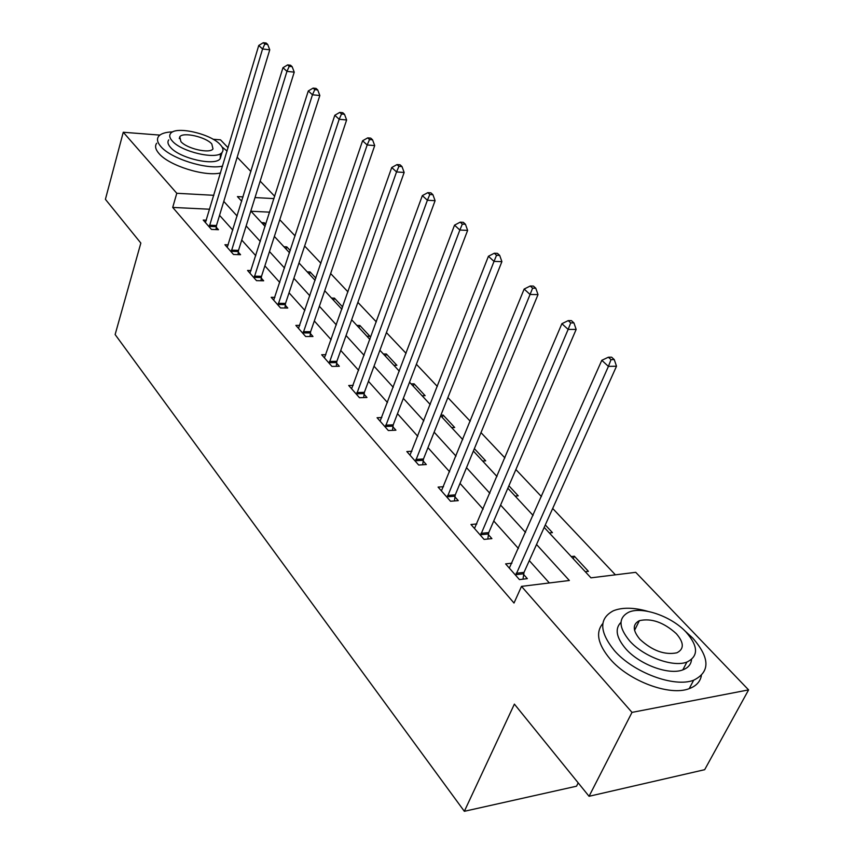 <?xml version="1.0" encoding="UTF-8"?>
<svg xmlns="http://www.w3.org/2000/svg" width="854" height="854" viewBox="0 0 854 854"><rect width="100%" height="100%" fill="white"/><g stroke="black" fill="none" stroke-linecap="round" stroke-linejoin="round"><path stroke-width="1.28" d="M578.201 782.883L576.525 786.203L464.341 811.3L115.13 334.544L140.846 243.07L105.405 199.324L123.264 132.253L159.879 135.103M213.062 139.255L220.492 139.832L228.103 147.753M237.188 157.221L250.905 171.505M260.16 181.144L274.721 196.313M615.403 574.827L552.687 508.472M541.436 496.58L515.88 469.54M504.885 457.904L480.994 432.626M470.234 421.236L447.87 397.58M437.333 386.435L416.389 364.274M406.066 353.353L386.424 332.58M376.315 321.883L357.879 302.369M347.962 291.887L330.637 273.547M320.923 263.267L304.632 246.027M295.1 235.95L279.76 219.724M544.19 527.409L590.947 577.838L635.728 572.329L748.595 689.893L632.003 712.385L521.506 586.378L569.351 580.496L536.525 544.478M632.003 712.385L589.057 796.291L704.667 769.689L748.595 689.893M269.672 212.166L251.012 211.248M261.58 222.648L264.388 222.777L265.797 224.292M283.944 246.763L286.773 246.859L290.275 250.617M307.237 271.882L310.109 271.956L315.863 278.148M331.533 298.089L334.437 298.131L342.657 306.97M341.162 308.465L342.123 308.475M356.897 325.438L359.833 325.449L369.899 336.273L366.953 336.284M383.403 354.015L386.36 353.983L396.886 365.309L393.918 365.352M411.116 383.905L414.105 383.83L425.121 395.68L422.122 395.776M440.888 415.172L443.151 415.076L454.691 427.491L451.659 427.63M482.638 461.032L485.702 460.84L474.365 448.649M515.154 496.099L518.239 495.843L508.888 485.787M549.325 532.949L552.442 532.64L545.29 524.943M571.23 556.573L574.368 556.221L588.427 571.347L585.278 571.721M209.678 209.23L172.711 207.426L514.012 603.031L521.506 586.378M549.336 582.951L529.288 560.608M518.442 548.514L493.751 520.983M483.118 509.144L460.018 483.385M449.61 471.782L427.971 447.667M417.766 436.298L397.484 413.678M387.481 402.533L368.448 381.311M358.637 370.38L340.746 350.439M331.138 339.711L314.315 320.965M304.878 310.45L289.047 292.805M279.781 282.471L264.879 265.861M255.784 255.72L241.735 240.059M232.8 230.1L219.553 215.336M206.39 220.204L203.231 220.065L211.461 229.427L218.453 229.715L216.201 227.175M228.253 244.842L224.922 244.724L233.505 254.492L240.572 254.705L238.234 252.069M251.065 270.537L247.553 270.451L256.51 280.646L263.662 280.795L261.217 278.03M274.892 297.363L271.177 297.32L280.539 307.963L287.766 308.027L285.215 305.145M299.797 325.395L295.858 325.385L305.657 336.519L312.97 336.497L310.301 333.476M325.865 354.698L321.68 354.752L331.939 366.409L339.337 366.281L336.54 363.121M353.172 385.389L348.72 385.496L359.47 397.708L366.953 397.484L364.028 394.174M381.813 417.542L377.073 417.723L388.346 430.544L395.914 430.192L392.84 426.722M411.895 451.275L406.824 451.552L418.663 465.014L426.317 464.544L423.093 460.893M443.525 486.705L438.081 487.1L450.528 501.255L458.267 500.636L454.872 496.804M476.82 523.961L470.97 524.495L484.079 539.397L491.893 538.628L488.328 534.593M511.941 563.181L505.611 563.886L519.435 579.599L527.334 578.66L523.566 574.4M589.057 796.291L514.386 704.112L464.341 811.3M172.711 207.426L176.789 193.282L123.264 132.253M213.852 195.31L176.789 193.282M525.552 532.448L500.593 505.066M489.854 493.281L466.508 467.672M455.993 456.132L434.131 432.156M423.83 420.851L403.344 398.37M393.246 387.3L374.02 366.206M364.114 355.349L346.062 335.537M336.348 324.894L319.375 306.266M309.853 295.815L293.883 278.297M284.531 268.049L269.49 251.546M260.321 241.49L246.155 225.936M237.145 216.062L223.78 201.405M243.059 196.911L237.433 196.601L241.725 201.234M250.809 211.034L265.114 226.459M274.369 236.441L289.549 252.805M298.985 262.979L315.105 280.368M324.723 290.734L341.867 309.223M351.667 319.791L369.91 339.465M379.902 350.247L399.33 371.191M409.536 382.197L430.235 404.529M440.653 415.759L462.751 439.586M473.383 451.051L496.985 476.5M507.842 488.21L533.088 515.442M273.985 198.608L255.026 197.573M263.705 224.933L264.388 222.777M286.058 249.048L286.773 246.859M309.361 274.177L310.109 271.956M333.658 300.373L334.437 298.131M359.011 327.722L359.833 325.449M385.506 356.289L386.36 353.983M413.208 386.168L414.105 383.83M442.212 417.446L443.151 415.076M573.215 558.708L574.368 556.221M209.486 225.21L216.468 225.509L269.757 49.82L262.562 48.977L209.23 226.886M264.804 44.098L267.686 44.44L266.16 43.042L263.278 42.7L264.804 44.098L262.562 48.977L258.751 45.475L205.44 222.574M216.468 225.509L215.998 229.609M269.757 49.82L267.686 44.44M263.278 42.7L258.751 45.475M227.089 151.126L222.019 146.909M172.754 131.868C165.612 132.071 160.883 133.576 158.588 136.384C156.592 139.149 157.36 142.554 160.915 146.61C170.885 158.63 206.732 169.925 222.595 166.114M156.688 143.226C154.681 146.013 155.449 149.45 158.983 153.517C168.911 165.601 204.693 176.853 220.545 172.956M220.46 153.699L220.204 158.684C215.261 166.455 179.543 158.385 170.448 147.304C167.843 144.358 167.267 141.871 168.75 139.864M220.204 144.593C210.639 133.64 175.433 125.709 170.522 133.555C169.049 135.54 169.626 138.006 172.241 140.953C181.368 151.98 217.151 160.114 222.072 152.407C223.727 150.304 223.107 147.699 220.204 144.593M180.909 141.604C186.845 148.713 209.828 153.923 212.998 148.948L211.813 143.952C205.697 136.886 182.948 131.751 179.778 136.789L180.909 141.604M647.812 611.347C633.775 607.397 622.288 607.215 613.353 610.781C598.857 618.488 599.22 631.768 614.432 650.62C633.316 672.536 674.329 687.854 693.661 680.211C710.314 671.959 710.005 657.9 692.722 638.055L684.609 630.615M602.828 623.505C595.334 632.408 597.811 644.29 610.226 659.149C628.982 681.108 669.867 696.384 689.199 688.644C696.149 686.082 700.216 681.748 701.38 675.642M691.537 659.544C691.046 664.423 688.153 667.86 682.837 669.867C669.002 675.471 639.529 664.593 625.779 648.805C616.236 637.532 614.634 628.704 620.986 622.331M686.082 632.099C671.457 616.3 642.197 606.116 628.8 612.179C618.157 617.72 618.456 627.316 629.686 640.959C643.51 656.705 673.08 667.625 686.904 662.074C698.657 656.256 698.38 646.264 686.082 632.099M639.945 639.347C652.317 650.727 664.615 655.221 676.827 652.819C684.267 649.093 684.097 642.699 676.293 633.636C663.665 622.299 651.356 617.976 639.379 620.666C632.408 624.263 632.59 630.498 639.945 639.347M231.455 250.147L238.512 250.371L294.235 72.152L286.955 71.362L231.178 251.845M289.228 66.356L292.143 66.676L290.541 65.224L287.638 64.893L289.228 66.356L286.955 71.362L282.973 67.701L227.228 247.35M238.512 250.371L238.01 254.631M294.235 72.152L292.143 66.676M287.638 64.893L282.973 67.701M254.364 276.152L261.505 276.312L319.834 95.509L312.468 94.773L254.076 277.881M314.774 89.638L317.72 89.937L316.044 88.41L313.098 88.111L314.774 89.638L312.468 94.773L308.294 90.951L249.955 273.184M261.505 276.312L260.972 280.742M319.834 95.509L317.72 89.937M313.098 88.111L308.294 90.951M278.297 303.319L285.524 303.394L346.628 119.966L339.177 119.282L277.998 305.07M341.515 114.009L344.493 114.287L342.742 112.685L339.764 112.408L341.515 114.009L339.177 119.282L334.811 115.279L273.686 300.17M285.524 303.394L284.948 308.006M346.628 119.966L344.493 114.287M339.764 112.408L334.811 115.279M303.309 331.704L310.621 331.694L374.703 145.586L367.167 144.977L302.989 333.498M369.536 139.544L372.557 139.8L370.721 138.124L367.7 137.878L369.536 139.544L367.167 144.977L362.587 140.771L298.484 328.374M310.621 331.694L310.013 336.508M374.703 145.586L372.557 139.8M367.7 137.878L362.587 140.771M329.484 361.423L336.871 361.306L404.155 172.465L396.534 171.932L329.153 363.238M398.946 166.349L401.999 166.573L400.067 164.811L397.014 164.587L398.946 166.349L396.534 171.932L391.73 167.523L324.435 357.869M336.871 361.306L336.23 366.334M404.155 172.465L401.999 166.573M397.014 164.587L391.73 167.523M356.897 392.541L364.38 392.328L435.092 200.69L427.384 200.252L356.545 394.399M429.829 194.498L432.914 194.691L430.886 192.844L427.811 192.652L429.829 194.498L427.384 200.252L422.335 195.619L351.602 388.773M364.38 392.328L363.676 397.58M435.092 200.69L432.914 194.691M427.811 192.652L422.335 195.619M385.645 425.175L393.214 424.844L467.629 230.388L459.847 230.036L385.282 427.064M462.324 224.111L465.441 224.26L463.306 222.318L460.189 222.168L462.324 224.111L459.847 230.036L454.531 225.157L380.094 421.161M393.214 424.844L392.456 430.352M467.629 230.388L465.441 224.26M460.189 222.168L454.531 225.157M415.823 459.431L423.477 458.982L501.896 261.644L494.018 261.399L415.439 461.363M496.537 255.293L499.686 255.399L497.434 253.35L494.285 253.243L496.537 255.293L494.018 261.399L488.424 256.264L409.995 455.161M423.477 458.982L422.666 464.768M501.896 261.644L499.686 255.399M494.285 253.243L488.424 256.264M447.549 495.448L455.278 494.85L538.009 294.609L530.067 294.481L447.144 497.412M532.618 288.172L535.789 288.236L533.419 286.079L530.238 286.015L532.618 288.172L530.067 294.481L524.153 289.058L441.411 490.89M455.278 494.85L454.403 500.946M538.009 294.609L535.789 288.236M530.238 286.015L524.153 289.058M480.941 533.344L488.755 532.597L576.162 329.42L568.134 329.42L480.514 535.351M570.718 322.908L573.931 322.908L571.422 320.634L568.209 320.624L570.718 322.908L568.134 329.42L561.889 323.698L474.482 528.487M488.755 532.597L487.805 539.023M576.162 329.42L573.931 322.908M568.209 320.624L561.889 323.698M516.126 573.29L524.014 572.372L616.503 366.227L608.411 366.387L515.677 575.329M611.026 359.641L614.261 359.587L611.603 357.175L608.368 357.218L611.026 359.641L608.411 366.387L601.803 360.313L509.315 568.091M524.014 572.372L522.979 579.172M616.503 366.227L614.261 359.587M608.368 357.218L601.803 360.313M209.273 226.385L216.243 226.673M231.22 251.332L238.287 251.556M254.129 277.358L261.271 277.507M278.041 304.536L285.268 304.611M303.042 332.953L310.354 332.932M329.206 362.683L336.604 362.566M356.609 393.822L364.092 393.609M385.346 426.488L392.904 426.146M415.503 460.765L423.157 460.306M447.218 496.804L454.947 496.206M480.588 534.732L488.392 533.974M515.752 574.699L523.641 573.771M179.265 138.604L179.778 136.789M220.204 158.684L222.072 152.407M634.565 630.337L639.379 620.666M682.837 669.867L686.904 662.074M693.661 680.211L689.199 688.644"/></g></svg>
